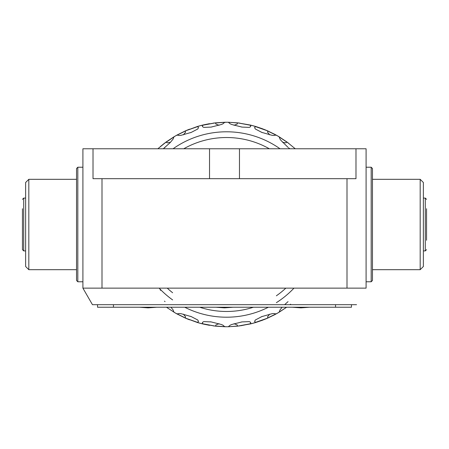 <?xml version="1.0" encoding="UTF-8"?>
<svg xmlns="http://www.w3.org/2000/svg" width="449" height="449" viewBox="0 0 449 449"><rect width="100%" height="100%" fill="white"/><g stroke="black" fill="none" stroke-linecap="round" stroke-linejoin="round"><path stroke-width="0.67" d="M22.45 224.5L22.45 213.174M22.45 240.282L22.45 231.375M426.55 217.625L426.55 224.5M22.45 229.591L22.45 228.956M22.45 208.718L22.45 249.638L23.724 250.912L25.632 250.912M22.45 220.044L22.45 217.625L22.45 220.044M426.55 208.718L426.55 240.282M426.55 228.956L426.55 231.375M25.632 255.863L25.632 199.805M215.846 307.228L224.5 307.868L233.154 307.228M292.209 307.228L300.864 307.868L309.518 307.228M139.482 307.228L148.136 307.868L156.791 307.228M28.815 179.319L28.815 269.681L25.632 266.498L25.632 182.502L25.632 198.088L25.632 182.502L25.632 198.088L25.632 182.502L25.632 198.088L25.632 182.502L28.815 179.319L76.543 179.319L76.543 224.5M366.092 281.776L371.183 281.776L372.457 280.502L371.183 281.776L372.457 280.502L371.183 281.776L371.183 167.224L372.457 168.498L372.457 280.502L372.457 269.681L372.457 280.502L372.457 269.681L420.185 269.681L423.368 266.498L420.185 269.681L423.368 266.498L420.185 269.681L420.185 179.319L423.368 182.502L423.368 266.498L423.368 250.912L423.368 266.498L423.368 250.912L425.276 250.912L425.276 198.088L426.55 199.362M366.092 167.224L371.183 167.224L372.457 168.498L371.183 167.224L372.457 168.498L372.457 179.319L420.185 179.319L423.368 182.502L420.185 179.319L423.368 182.502L423.368 193.137M77.817 167.224L77.817 281.776L76.543 280.502L76.543 168.498L77.817 167.224L82.908 167.224M372.457 168.498L372.457 179.319L372.457 168.498M351.455 304.686L351.455 307.228L97.545 307.228L97.545 304.686M355.99 148.771L355.99 178.68L93.01 178.68L93.01 148.771L366.092 148.771L366.092 288.14L347.004 288.14L347.004 178.68M93.01 148.771L82.908 148.771L82.908 288.14L92.455 304.686L356.551 304.686M82.908 288.14L347.004 288.14M163.307 148.771L170.25 142.541L173.129 139.027L173.892 136.85L166.158 141.991L157.846 148.771L166.158 141.991L167.14 142.849L170.48 142.299M234.008 125.277L237.173 124.087L237.6 122.846L250.25 125.035A102.254 102.254 0 0 1 255.756 126.511L254.566 127.623L255.391 129.031L261.862 132.404L272.088 135.317L273.862 135.503L276.124 135.07A102.254 102.254 0 0 1 279.211 136.85L279.968 139.027L281.012 140.47L288.05 147.373M282.129 307.228L279.968 309.973L279.211 312.15A102.254 102.254 0 0 1 276.124 313.93L273.862 313.497L272.088 313.683L261.862 316.596L255.391 319.969L254.566 321.377L255.756 322.489A102.254 102.254 0 0 1 250.25 323.965L250.722 322.41L249.302 321.602L242.011 321.911L231.701 324.504L230.073 325.233L228.328 326.737A102.254 102.254 0 0 1 224.769 326.737L223.024 325.233L221.396 324.504L211.086 321.911L203.795 321.602L202.376 322.41L202.847 323.965A102.254 102.254 0 0 1 197.341 322.489L198.531 321.377L197.706 319.969L191.235 316.596L181.009 313.683L179.235 313.497L176.973 313.93A102.254 102.254 0 0 1 173.892 312.15L173.129 309.973L170.974 307.228M255.756 322.489L267.806 318.06L253.012 323.269L237.6 326.154L250.25 323.965M202.847 323.965L215.503 326.154L200.086 323.269L185.291 318.06L197.341 322.489M166.158 141.991L173.892 136.85A102.254 102.254 0 0 1 176.973 135.07L179.235 135.503L181.009 135.317L191.235 132.404L197.706 129.031L198.531 127.623L197.341 126.511A102.254 102.254 0 0 1 202.847 125.035L202.376 126.59L203.795 127.398L211.086 127.089L221.396 124.496L223.024 123.767L224.769 122.263A102.254 102.254 0 0 1 228.328 122.263L230.073 123.767L231.701 124.496L242.011 127.089L249.302 127.398L250.722 126.59L250.25 125.035M197.341 126.511L185.291 130.94L200.086 125.731L215.503 122.846L202.847 125.035M228.328 122.263L237.6 122.846L253.012 125.731L267.806 130.94L255.756 126.511M282.617 142.299L285.957 142.849L286.945 141.991L295.257 148.771L286.945 141.991L279.211 136.85M289.79 148.771L288.645 147.867M288.045 301.627L284.627 304.686M159.137 288.14A92.707 92.707 0 0 0 172.635 299.915M184.713 307.228A92.707 92.707 0 0 0 268.384 307.228M276.365 302.682A92.707 92.707 0 0 0 293.966 288.14M280.024 148.771A92.707 92.707 0 0 0 173.073 148.771M285.839 288.14A86.977 86.977 0 0 1 276.365 295.801M253.404 307.228A86.977 86.977 0 0 1 199.698 307.228M172.635 292.754A86.977 86.977 0 0 1 167.258 288.14M183.764 148.771A86.977 86.977 0 0 1 269.333 148.771M237.701 122.858L239.059 123.015M238.997 123.009L228.227 122.263M224.769 326.737L215.503 326.154L215.93 324.913L219.095 323.723M228.328 326.737L237.6 326.154L237.173 324.913L234.008 323.723M239.895 325.879L228.794 326.726M263.529 319.828L267.121 318.358M269.703 314.154L267.559 316.775L267.806 318.06L276.124 313.93M279.345 312.066L286.642 307.228L277.673 313.054L265.679 318.97L275.31 314.379M183.394 314.154L185.544 316.775L185.325 318.072M226.391 326.754L213.202 325.879L226.397 326.754M209.503 325.323L203.431 324.105M203.173 324.043L200.086 323.269M237.701 326.142L228.227 326.737M240.715 325.766L253.012 323.269M262.906 320.07L256.334 322.32M255.313 322.623L253.393 323.162M166.456 307.228L175.306 312.987M175.548 313.121L187.418 318.97L175.424 313.054M288.073 142.827L279.345 136.934M262.906 128.93L256.334 126.68M255.313 126.377L253.393 125.838M253.348 125.821L253.012 125.731M277.549 135.879L265.679 130.03L275.31 134.621M288.797 143.377L277.796 136.019L288.797 143.377M277.549 313.121L265.679 318.97L277.387 313.217M290.615 304.192L289.998 304.686L290.615 304.192M277.673 313.054L286.642 307.228L279.211 312.15M279.609 137.097L287.545 142.434M209.503 123.677L203.431 124.895M203.173 124.957L200.086 125.731M213.208 123.121L226.397 122.246M183.394 134.846L185.544 132.225L185.325 130.928M219.095 125.277L215.93 124.087L215.503 122.846L224.769 122.263M239.895 123.121L228.794 122.274M276.124 135.07L267.806 130.94L267.559 132.225L269.703 134.846M265.679 130.03L277.555 135.879L265.679 130.03M163.565 143.949L175.306 136.013M187.418 130.03L175.542 135.879L187.418 130.03M263.529 129.172L267.121 130.642M267.699 318.105L267.189 318.33M262.873 320.081L256.25 322.343M266.515 318.616L274.434 314.844M274.44 314.844L274.743 314.682M275.877 314.064L277.342 313.245M266.515 130.384L274.434 134.156M274.44 134.156L274.743 134.318M275.877 134.936L277.14 135.637M267.699 130.895L267.189 130.67M262.873 128.919L256.25 126.657M215.385 326.142L202.718 323.937M213.208 325.879L225.926 326.749M189.534 319.817L187.014 318.801M185.291 318.06L176.973 313.93M185.386 318.1L186.829 318.723M188.26 319.312L188.647 319.469M213.589 325.929L224.59 326.732M187.418 318.97L175.542 313.121M185.386 130.9L186.829 130.277M188.26 129.688L188.647 129.531M189.534 129.183L187.014 130.199M185.291 130.94L176.973 135.07M166.063 142.058L160.338 146.576M164.766 143.023L162.835 144.527M164.615 143.141L173.931 136.827L164.615 143.141M215.385 122.858L202.718 125.063M213.589 123.071L224.59 122.268M164.3 143.377L163.75 143.803M286.642 307.228L279.609 311.903M22.45 199.362L23.724 198.088L23.724 250.912M335.549 307.228L335.549 304.686M113.451 307.228L113.451 304.686M239.474 178.68L239.474 148.771M209.526 178.68L209.526 148.771M101.996 178.68L101.996 288.14M425.276 250.912L426.55 249.638M23.724 198.088L25.632 198.088M425.276 198.088L423.368 198.088M76.543 269.681L28.815 269.681L25.632 266.498M77.817 281.776L82.908 281.776M160.551 290.357L160.147 289.656M211.086 321.922L210.272 321.787M242.017 321.922L241.242 322.04M261.094 316.893L262.592 316.321M261.868 316.601L262.598 316.321M190.511 316.321L191.229 316.601M164.446 301.139L165.052 301.627M211.086 127.078L211.849 126.96M242.017 127.078L241.248 126.96M261.868 132.399L262.598 132.68M191.229 132.399L190.511 132.68M165.052 147.373L164.446 147.861M261.094 132.107L262.592 132.68L261.099 132.107"/></g></svg>
